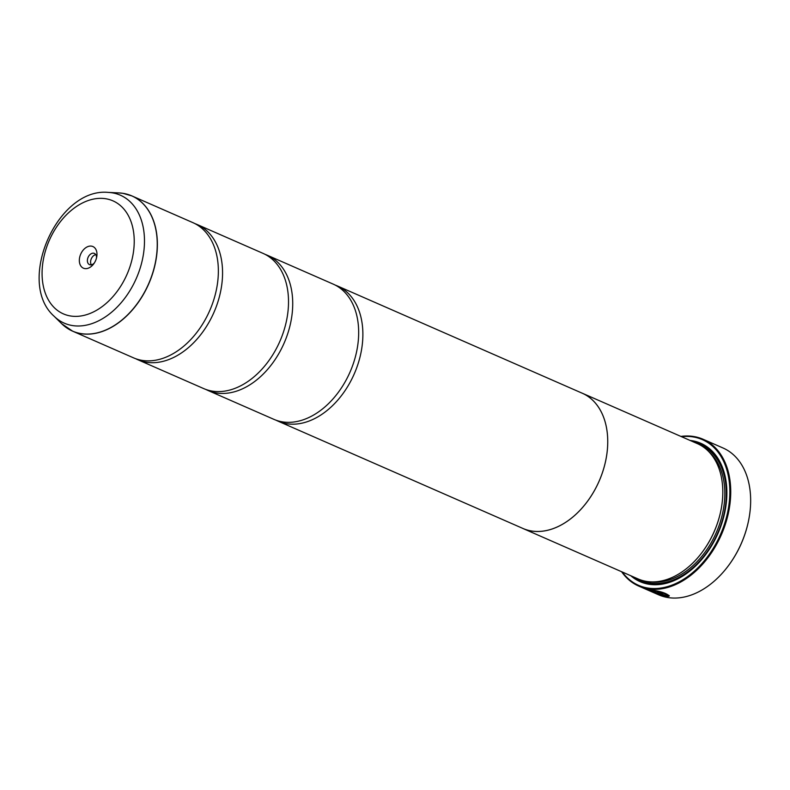 <?xml version="1.0" encoding="UTF-8"?>
<svg xmlns="http://www.w3.org/2000/svg" width="790" height="790" viewBox="0 0 790 790"><rect width="100%" height="100%" fill="white"/><g stroke="black" fill="none" stroke-linecap="round" stroke-linejoin="round"><path stroke-width="1.19" d="M54.046 316.188C15.79 282.168 57.334 187.349 108.27 192.405A69.856 48.022 113.7 0 1 111.983 192.78A69.856 48.022 113.7 0 1 140.62 266.645A69.856 48.022 113.7 0 1 72.641 325.589A69.856 48.022 113.7 0 1 54.046 316.188L61.689 323.712L72.611 331.158L133.589 357.87A73.826 50.758 -66.3 0 0 142.437 360.438A73.826 50.758 -66.3 0 0 212.194 304.436A73.826 50.758 -66.3 0 0 192.849 222.622L131.871 195.91A73.826 50.758 113.7 0 1 151.216 277.715A73.826 50.758 113.7 0 1 81.449 333.716A73.826 50.758 113.7 0 1 72.611 331.158A73.826 50.758 113.7 0 1 67.002 328.057M135.732 358.729A73.826 50.758 -66.3 0 0 137.806 359.717L203.751 388.611A73.826 50.758 -66.3 0 0 212.589 391.168A73.826 50.758 -66.3 0 0 282.356 335.167A73.826 50.758 -66.3 0 0 263.011 253.363L197.056 224.469A73.826 50.758 -66.3 0 0 194.923 223.619M205.884 389.46A73.826 50.758 -66.3 0 0 207.958 390.457L273.903 419.352A73.826 50.758 -66.3 0 0 282.741 421.909A73.826 50.758 -66.3 0 0 352.508 365.908A73.826 50.758 -66.3 0 0 333.163 284.104L267.218 255.21A73.826 50.758 -66.3 0 0 265.084 254.35M669.249 595.571L667.007 595.077C664.36 592.984 659.423 591.404 652.194 590.347L649.597 590.179L652.135 590.545C659.354 591.601 664.291 593.181 666.948 595.275L669.189 595.769C666.039 593.073 659.857 591.108 650.624 589.883L647.395 589.597L664.923 596.361L654.377 591.74A80.155 55.102 113.7 0 1 652.826 591.433L661.457 595.216L649.538 590.377M663.946 595.927L660.914 595.058M649.844 590.673L647.553 589.538M662.494 593.122A80.155 55.102 113.7 0 1 661.477 593.073L659.867 592.954M659.857 592.895L661.418 593.28A80.155 55.102 -66.3 0 0 663.047 593.339L657.31 592.352L666.493 596.598L669.1 596.213L666.168 595.946L659.808 593.162M669.16 596.015L666.553 596.401L658.277 592.777L658.406 592.026M638.705 586.081L658.633 594.811A80.155 55.102 -66.3 0 0 668.231 597.596A80.155 55.102 -66.3 0 0 728.212 565.986A80.155 55.102 -66.3 0 0 748.95 518.665A80.155 55.102 -66.3 0 0 722.969 447.969L703.041 439.24A80.155 55.102 113.7 0 1 724.045 528.066A80.155 55.102 113.7 0 1 648.304 588.866A80.155 55.102 113.7 0 1 638.705 586.081A80.155 55.102 113.7 0 1 621.621 571.723M84.826 268.59A11.811 8.117 -66.3 0 0 93.664 263.929A11.811 8.117 -66.3 0 0 96.726 256.957A11.811 8.117 -66.3 0 0 91.482 246.134A11.811 8.117 -66.3 0 0 79.987 256.098A11.811 8.117 -66.3 0 0 84.826 268.59M96.489 258.044A6.113 4.207 -66.3 0 0 94.395 253.422A6.113 4.207 -66.3 0 0 93.664 253.205A6.113 4.207 -66.3 0 0 87.888 257.846A6.113 4.207 -66.3 0 0 89.487 264.62A6.113 4.207 -66.3 0 0 90.218 264.838A6.113 4.207 -66.3 0 0 94.296 263.021M622.253 572A79.523 54.668 -66.3 0 0 648.057 588.076A79.523 54.668 -66.3 0 0 725.447 520.966A79.523 54.668 -66.3 0 0 692.85 436.88A79.523 54.668 -66.3 0 0 681.533 436.692M680.901 436.416A80.155 55.102 113.7 0 1 693.442 436.465A80.155 55.102 113.7 0 1 703.041 439.24M522.95 528.49L638.004 578.902A73.865 50.777 -66.3 0 0 646.852 581.47A73.865 50.777 -66.3 0 0 702.122 552.338A73.865 50.777 -66.3 0 0 721.231 508.74A73.865 50.777 -66.3 0 0 697.284 443.595L582.23 393.193A73.865 50.777 113.7 0 1 601.585 475.027A73.865 50.777 113.7 0 1 531.788 531.058A73.865 50.777 113.7 0 1 522.95 528.49A73.865 50.777 113.7 0 1 521.598 527.868M630.815 575.752A75.554 51.943 -66.3 0 0 649.183 584.294A75.554 51.943 -66.3 0 0 705.717 554.511A75.554 51.943 -66.3 0 0 725.26 509.915A75.554 51.943 -66.3 0 0 691.724 440.662A75.554 51.943 -66.3 0 0 690.095 440.445M635.417 577.767A74.497 51.212 -66.3 0 0 650.18 583.603A74.497 51.212 -66.3 0 0 705.826 554.373M725.23 510.083A74.497 51.212 -66.3 0 0 694.696 442.459M137.806 359.717A73.826 50.758 -66.3 0 0 146.644 362.274A73.826 50.758 -66.3 0 0 216.401 306.273A73.826 50.758 -66.3 0 0 197.056 224.469M207.958 390.457A73.826 50.758 -66.3 0 0 216.796 393.015A73.826 50.758 -66.3 0 0 286.563 337.014A73.826 50.758 -66.3 0 0 267.218 255.21M276.046 420.201A73.826 50.758 -66.3 0 0 278.12 421.188A73.826 50.758 -66.3 0 0 286.958 423.756A73.826 50.758 -66.3 0 0 356.715 367.755A73.826 50.758 -66.3 0 0 337.37 285.941A73.826 50.758 -66.3 0 0 335.237 285.091M337.37 285.941L582.22 393.213A73.826 50.758 113.7 0 1 601.565 475.027A73.826 50.758 113.7 0 1 531.798 531.028A73.826 50.758 113.7 0 1 522.96 528.471L278.12 421.188M580.857 392.62A73.865 50.777 113.7 0 1 582.23 393.193M702.231 552.2A72.808 50.056 -66.3 0 0 702.33 552.062A72.808 50.056 -66.3 0 0 721.161 509.086A72.808 50.056 -66.3 0 0 721.191 508.908M748.92 518.842A79.099 54.382 113.7 0 1 748.881 519.01A79.099 54.382 113.7 0 1 728.419 565.709A79.099 54.382 113.7 0 1 728.321 565.847M95.788 254.637A6.113 4.207 -66.3 0 0 91.314 258.745A6.113 4.207 -66.3 0 0 91.324 264.818M653.794 591.631L661.457 595.216M61.689 323.712A73.806 50.738 -66.3 0 0 81.35 333.647A73.806 50.738 -66.3 0 0 153.171 271.365A73.806 50.738 -66.3 0 0 122.914 193.323A73.806 50.738 -66.3 0 0 118.994 192.928L122.944 193.323L131.871 195.91A73.826 50.758 113.7 0 0 125.788 193.886M639.782 579.623A73.865 50.777 -66.3 0 0 650.358 583A73.865 50.777 -66.3 0 0 720.618 525.666A73.865 50.777 -66.3 0 0 699.022 444.415M651.404 581.884A72.808 50.056 -66.3 0 0 716.303 532.569A72.808 50.056 -66.3 0 0 708.561 451.426M105.524 198.705A61.699 42.423 -66.3 0 0 45.484 250.776A61.699 42.423 -66.3 0 0 70.784 316.02A61.699 42.423 -66.3 0 0 130.824 263.949A61.699 42.423 -66.3 0 0 105.524 198.705M108.27 192.405L118.994 192.928"/></g></svg>
